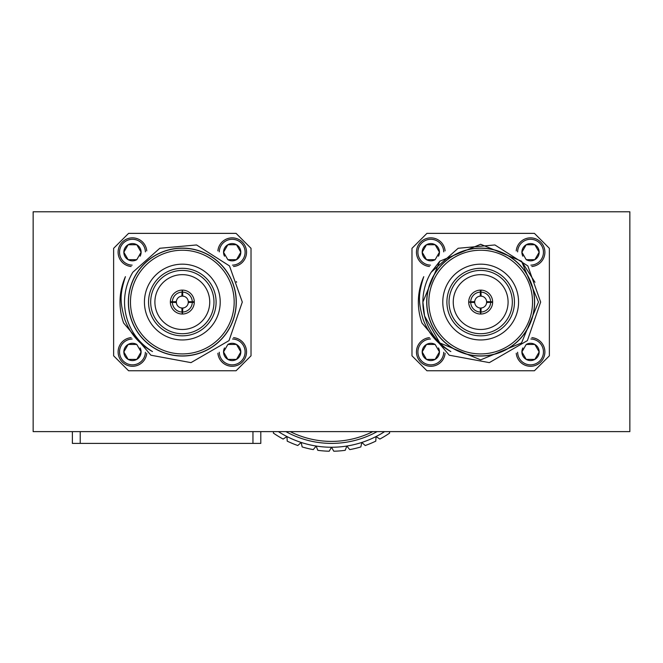 <?xml version="1.0" encoding="UTF-8"?>
<svg xmlns="http://www.w3.org/2000/svg" width="663" height="663" viewBox="0 0 663 663"><rect width="100%" height="100%" fill="white"/><g stroke="black" fill="none" stroke-linecap="round" stroke-linejoin="round"><path stroke-width="0.99" d="M549.37 248.327L534.419 233.368L426.931 233.368L411.98 248.327L411.98 355.816L426.931 370.766L534.419 370.766L549.37 355.816L549.37 248.327M516.237 250.887A14.362 14.362 0 0 1 530.972 237.86A14.362 14.362 0 0 1 544.887 251.774A14.362 14.362 0 0 1 531.859 266.509M531.859 337.633A14.362 14.362 0 0 1 544.87 352.592A14.362 14.362 0 0 1 530.533 366.283A14.362 14.362 0 0 1 516.237 353.246M429.491 266.509A14.362 14.362 0 0 1 416.463 251.774A14.362 14.362 0 0 1 430.378 237.86A14.362 14.362 0 0 1 445.113 250.887M445.113 353.246A14.362 14.362 0 0 1 430.817 366.283A14.362 14.362 0 0 1 416.48 352.592A14.362 14.362 0 0 1 429.491 337.633M530.872 265.134A12.92 12.92 0 0 0 543.453 252.106A12.92 12.92 0 0 0 530.64 239.293A12.92 12.92 0 0 0 517.612 251.874M517.612 352.26A12.92 12.92 0 0 0 530.533 364.849A12.92 12.92 0 0 0 543.453 352.094A12.92 12.92 0 0 0 530.872 339.008M443.738 251.874A12.92 12.92 0 0 0 430.71 239.293A12.92 12.92 0 0 0 417.897 252.106A12.92 12.92 0 0 0 430.478 265.134M430.478 339.008A12.92 12.92 0 0 0 417.897 352.094A12.92 12.92 0 0 0 430.817 364.849A12.92 12.92 0 0 0 443.738 352.26M526.53 259.863A8.636 8.636 0 0 0 539.168 252.213A8.636 8.636 0 0 0 526.215 244.738A8.636 8.636 0 0 0 522.875 256.216M522.875 347.926A8.636 8.636 0 0 0 534.85 359.404A8.636 8.636 0 0 0 534.85 344.445A8.636 8.636 0 0 0 526.53 344.271M438.475 256.216A8.636 8.636 0 0 0 426.5 244.738A8.636 8.636 0 0 0 426.5 259.689A8.636 8.636 0 0 0 434.82 259.863M434.82 344.271A8.636 8.636 0 0 0 422.182 351.929A8.636 8.636 0 0 0 435.135 359.404A8.636 8.636 0 0 0 438.475 347.926M526.372 259.689L534.85 259.689L539.168 252.213L534.85 244.738L526.215 244.738L521.897 252.213L526.215 259.689L534.85 259.689L539.168 252.213L534.85 244.738L526.215 244.738L521.897 252.213L525.966 259.258M525.966 344.884L521.897 351.929L526.215 359.404L534.85 359.404L539.168 351.929L534.85 344.445L526.215 344.445L521.897 351.929L526.215 359.404L534.85 359.404L539.168 351.929L534.85 344.445L526.372 344.445M435.135 259.689L439.453 252.213L435.135 244.738L426.5 244.738L422.182 252.213L426.5 259.689L435.135 259.689M434.978 344.445L426.5 344.445L422.182 351.929L426.5 359.404L435.135 359.404L439.453 351.929L435.135 344.445L426.5 344.445L422.182 351.929L426.5 359.404L435.135 359.404L439.453 351.929L435.384 344.884M435.384 259.258L439.453 252.213L435.135 244.738L426.5 244.738L422.182 252.213L426.5 259.689L434.978 259.689M423.773 276.653C417.64 295.425 418.602 302.776 423.118 319.367C428.397 333.547 437.638 344.279 450.832 351.564A57.797 57.797 0 0 1 431.182 272.228L458.158 248.269L494.896 244.954L527.847 265.929L540.652 302.071L527.383 340.608L489.335 362.628L449.249 355.211L421.991 323.038A62.322 62.322 0 0 1 423.773 276.653M534.966 282.256L521.541 261.205L480.675 244.274L439.809 261.205L422.878 302.071L424.577 315.969L439.809 342.937L480.675 359.868L521.541 342.937L538.472 302.071L521.541 261.205L480.675 244.274L439.809 261.205L431.182 272.228M534.635 302.071A53.96 53.96 0 0 1 453.691 348.804A53.96 53.96 0 0 1 453.691 255.338A53.96 53.96 0 0 1 534.635 302.071M426.831 302.071A53.844 53.844 0 0 1 480.675 248.227A53.844 53.844 0 0 1 534.519 302.071A53.844 53.844 0 0 1 480.675 355.915A53.844 53.844 0 0 1 426.831 302.071M532.522 302.071A51.847 51.847 0 0 1 454.752 346.973A51.847 51.847 0 0 1 454.752 257.169A51.847 51.847 0 0 1 532.522 302.071M442.785 302.071A37.89 37.89 0 0 1 499.62 269.253A37.89 37.89 0 0 1 499.62 334.881A37.89 37.89 0 0 1 442.785 302.071M446.903 302.071A33.772 33.772 0 0 0 497.565 331.318A33.772 33.772 0 0 0 497.565 272.825A33.772 33.772 0 0 0 446.903 302.071M449.033 302.071A31.642 31.642 0 0 0 496.496 329.478A31.642 31.642 0 0 0 496.496 274.664A31.642 31.642 0 0 0 449.033 302.071M453.252 302.071A27.423 27.423 0 0 1 494.383 278.327A27.423 27.423 0 0 1 494.383 325.815A27.423 27.423 0 0 1 453.252 302.071M470.705 302.369L474.708 302.502A5.984 5.984 0 0 0 480.244 308.038L480.377 312.041A9.97 9.97 0 0 1 470.705 302.369L468.708 302.071A11.967 11.967 0 0 1 480.973 290.112A11.967 11.967 0 0 1 492.634 302.369A11.967 11.967 0 0 1 480.377 314.03A11.967 11.967 0 0 1 468.708 302.071L470.705 301.773A9.97 9.97 0 0 1 480.377 292.101L480.244 296.104A5.984 5.984 0 0 0 474.708 301.64L470.705 301.773M468.766 300.903L468.824 300.405M479.009 290.22L482.341 290.22M492.526 300.405L492.584 300.903M490.645 301.773L486.642 301.64A5.984 5.984 0 0 0 481.106 296.104L480.973 292.101A9.97 9.97 0 0 1 490.645 301.773L492.634 301.773L492.526 303.737M482.341 313.922L481.844 313.98M480.973 312.041L481.106 308.038A5.984 5.984 0 0 0 486.642 302.502L490.645 302.369A9.97 9.97 0 0 1 480.973 312.041L480.675 314.038L480.377 312.041M479.506 313.98L479.009 313.922M468.824 303.737L468.766 303.231M468.708 302.071L474.691 302.071A5.984 5.984 0 0 1 474.708 301.64M480.377 290.112L480.377 292.101M482.341 296.328L480.675 296.088L480.675 290.104M480.675 296.088L479.009 296.328M480.973 290.112L480.973 292.101M486.418 300.405L486.659 302.071L492.642 302.071M486.418 303.737L486.659 302.071A5.984 5.984 0 0 1 486.642 302.502M492.634 302.369L490.645 302.369M480.244 308.038A5.984 5.984 0 0 0 480.675 308.055L480.675 314.038M480.675 308.055L482.341 307.814M251.02 248.327L236.069 233.368L128.581 233.368L113.63 248.327L113.63 355.816L128.581 370.766L236.069 370.766L251.02 355.816L251.02 248.327M217.887 250.887A14.362 14.362 0 0 1 232.622 237.86A14.362 14.362 0 0 1 246.537 251.774A14.362 14.362 0 0 1 233.509 266.509M233.509 337.633A14.362 14.362 0 0 1 246.52 352.592A14.362 14.362 0 0 1 232.183 366.283A14.362 14.362 0 0 1 217.887 353.246M131.141 266.509A14.362 14.362 0 0 1 118.113 251.774A14.362 14.362 0 0 1 132.028 237.86A14.362 14.362 0 0 1 146.763 250.887M146.763 353.246A14.362 14.362 0 0 1 132.467 366.283A14.362 14.362 0 0 1 118.13 352.592A14.362 14.362 0 0 1 131.141 337.633M232.522 265.134A12.92 12.92 0 0 0 245.103 252.106A12.92 12.92 0 0 0 232.29 239.293A12.92 12.92 0 0 0 219.262 251.874M219.262 352.26A12.92 12.92 0 0 0 232.183 364.849A12.92 12.92 0 0 0 245.103 352.094A12.92 12.92 0 0 0 232.522 339.008M145.388 251.874A12.92 12.92 0 0 0 132.36 239.293A12.92 12.92 0 0 0 119.547 252.106A12.92 12.92 0 0 0 132.128 265.134M132.128 339.008A12.92 12.92 0 0 0 119.547 352.094A12.92 12.92 0 0 0 132.467 364.849A12.92 12.92 0 0 0 145.388 352.26M228.18 259.863A8.636 8.636 0 0 0 240.818 252.213A8.636 8.636 0 0 0 227.865 244.738A8.636 8.636 0 0 0 224.525 256.216M224.525 347.926A8.636 8.636 0 0 0 236.5 359.404A8.636 8.636 0 0 0 236.5 344.445A8.636 8.636 0 0 0 228.18 344.271M140.125 256.216A8.636 8.636 0 0 0 128.15 244.738A8.636 8.636 0 0 0 128.15 259.689A8.636 8.636 0 0 0 136.47 259.863M136.47 344.271A8.636 8.636 0 0 0 123.832 351.929A8.636 8.636 0 0 0 136.785 359.404A8.636 8.636 0 0 0 140.125 347.926M228.022 259.689L236.5 259.689L240.818 252.213L236.5 244.738L227.865 244.738L223.547 252.213L227.865 259.689L236.5 259.689L240.818 252.213L236.5 244.738L227.865 244.738L223.547 252.213L227.616 259.258M227.616 344.884L223.547 351.929L227.865 359.404L236.5 359.404L240.818 351.929L236.5 344.445L227.865 344.445L223.547 351.929L227.865 359.404L236.5 359.404L240.818 351.929L236.5 344.445L228.022 344.445M136.785 259.689L141.103 252.213L136.785 244.738L128.15 244.738L123.832 252.213L128.15 259.689L136.785 259.689M136.628 344.445L128.15 344.445L123.832 351.929L128.15 359.404L136.785 359.404L141.103 351.929L136.785 344.445L128.15 344.445L123.832 351.929L128.15 359.404L136.785 359.404L141.103 351.929L137.034 344.884M137.034 259.258L141.103 252.213L136.785 244.738L128.15 244.738L123.832 252.213L128.15 259.689L136.628 259.689M125.423 276.653C119.29 295.425 120.252 302.776 124.768 319.367C130.047 333.547 139.288 344.279 152.482 351.564A57.797 57.797 0 0 1 132.832 272.228L159.808 248.269L196.546 244.954L229.497 265.929L242.302 302.071L229.033 340.608L190.985 362.628L150.899 355.211L123.641 323.038A62.322 62.322 0 0 1 125.423 276.653M236.616 282.256L236.359 281.56M236.285 302.071A53.96 53.96 0 0 1 155.341 348.804A53.96 53.96 0 0 1 155.341 255.338A53.96 53.96 0 0 1 236.285 302.071M128.481 302.071A53.844 53.844 0 0 1 182.325 248.227A53.844 53.844 0 0 1 236.169 302.071A53.844 53.844 0 0 1 182.325 355.915A53.844 53.844 0 0 1 128.481 302.071M234.172 302.071A51.847 51.847 0 0 1 156.402 346.973A51.847 51.847 0 0 1 156.402 257.169A51.847 51.847 0 0 1 234.172 302.071M144.435 302.071A37.89 37.89 0 0 1 201.27 269.253A37.89 37.89 0 0 1 201.27 334.881A37.89 37.89 0 0 1 144.435 302.071M148.553 302.071A33.772 33.772 0 0 0 199.215 331.318A33.772 33.772 0 0 0 199.215 272.825A33.772 33.772 0 0 0 148.553 302.071M150.683 302.071A31.642 31.642 0 0 0 198.146 329.478A31.642 31.642 0 0 0 198.146 274.664A31.642 31.642 0 0 0 150.683 302.071M154.902 302.071A27.423 27.423 0 0 1 196.033 278.327A27.423 27.423 0 0 1 196.033 325.815A27.423 27.423 0 0 1 154.902 302.071M170.474 303.737L170.358 302.071A11.967 11.967 0 0 1 182.623 290.112A11.967 11.967 0 0 1 194.284 302.369A11.967 11.967 0 0 1 182.027 314.03A11.967 11.967 0 0 1 170.358 302.071L170.474 300.405M180.659 290.22L181.156 290.162M182.027 292.101L181.894 296.104A5.984 5.984 0 0 0 176.358 301.64L172.355 301.773A9.97 9.97 0 0 1 182.027 292.101L182.325 290.104L182.623 292.101A9.97 9.97 0 0 1 192.295 301.773L188.292 301.64A5.984 5.984 0 0 0 182.756 296.104L182.623 292.101M183.494 290.162L183.991 290.22M194.176 300.405L194.176 303.737M183.991 313.922L183.494 313.98M182.623 312.041L182.756 308.038A5.984 5.984 0 0 0 188.292 302.502L192.295 302.369A9.97 9.97 0 0 1 182.623 312.041L182.325 314.038L182.027 312.041A9.97 9.97 0 0 1 172.355 302.369L176.358 302.502A5.984 5.984 0 0 0 181.894 308.038L182.027 312.041M181.156 313.98L180.659 313.922M170.366 302.369L172.355 302.369M170.358 302.071L176.341 302.071L176.582 303.737M170.366 301.773L172.355 301.773M183.991 296.328L182.325 296.088L182.325 290.104M182.325 296.088L180.659 296.328M194.284 301.773L192.295 301.773M188.068 300.405L188.309 302.071L194.292 302.071M188.068 303.737L188.309 302.071M194.284 302.369L192.295 302.369M180.659 307.814L182.325 308.055L182.325 314.038M182.325 308.055L183.991 307.814M389.471 431.613L389.629 433.08A102.069 102.069 0 0 1 379.866 439.055L376.029 436.569L375.788 441.135A102.069 102.069 0 0 1 365.205 445.519L361.807 442.453L360.854 446.937A102.069 102.069 0 0 1 349.724 449.605L346.84 446.05L345.199 450.318A102.069 102.069 0 0 1 333.787 451.221L331.5 447.26L329.213 451.221A102.069 102.069 0 0 1 317.801 450.318L316.16 446.05L313.276 449.605A102.069 102.069 0 0 1 302.146 446.937L301.193 442.453L297.795 445.519A102.069 102.069 0 0 1 287.212 441.135L286.971 436.569L283.134 439.055A102.069 102.069 0 0 1 273.371 433.08L273.529 431.613M290.162 431.613A92.223 92.223 0 0 0 372.838 431.613M377.114 431.613A94.212 94.212 0 0 1 285.886 431.613M278.369 431.613A98.083 98.083 0 0 0 384.631 431.613M260.799 443.398L260.799 431.613L260.799 443.398L72.375 443.398L72.375 431.613M33.15 431.613L33.15 211.779L629.85 211.779L629.85 431.613L33.15 431.613M80.223 443.398L80.223 431.613M252.951 443.398L252.951 431.613"/></g></svg>

